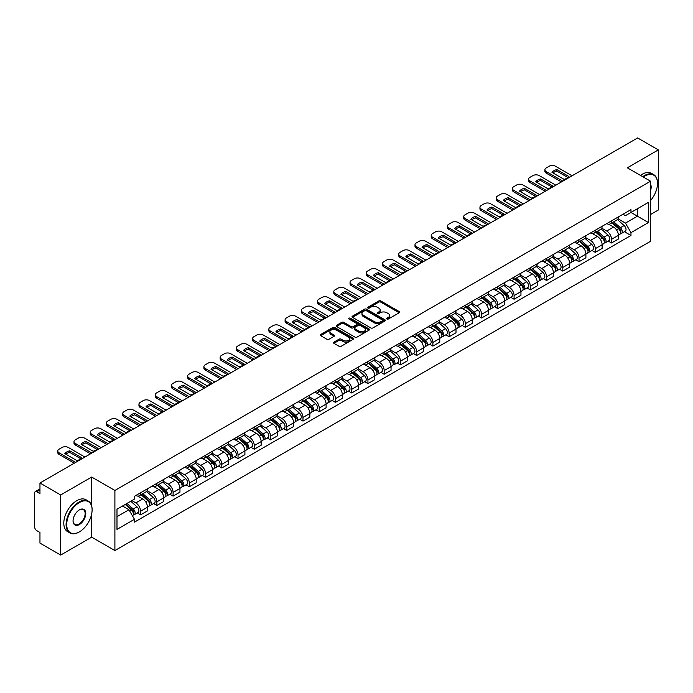 <?xml version="1.0" encoding="UTF-8"?>
<svg xmlns="http://www.w3.org/2000/svg" width="693" height="693" viewBox="0 0 693 693"><rect width="100%" height="100%" fill="white"/><g stroke="black" fill="none" stroke-linecap="round" stroke-linejoin="round"><path stroke-width="1.04" d="M386.919 319.023A1.014 0.58 0 0 0 388.349 319.023L399.203 312.76A1.447 0.832 0 0 0 399.627 312.171A1.447 0.832 0 0 0 399.203 311.573L380.812 300.961A1.447 0.832 0 0 0 378.768 300.961L367.914 307.224A1.014 0.58 0 0 0 369.343 308.056L370.746 307.242A4.626 2.668 0 0 1 377.287 307.242L378.82 308.125A4.626 2.668 0 0 1 380.171 310.014A4.626 2.668 0 0 1 378.82 311.902L377.416 312.708A1.014 0.58 0 0 0 378.846 313.539L380.249 312.725A4.626 2.668 0 0 1 386.789 312.725L388.323 313.608A4.626 2.668 0 0 1 389.674 315.497A4.626 2.668 0 0 1 388.323 317.385L386.919 318.2A1.014 0.58 0 0 0 386.919 319.023L386.919 318.2M333.913 342.134A1.447 0.832 0 0 0 333.489 342.723A1.447 0.832 0 0 0 333.913 343.312L339.076 346.292A1.447 0.832 0 0 0 341.121 346.292L353.17 339.327A1.447 0.832 0 0 0 353.595 338.738A1.447 0.832 0 0 0 353.17 338.149L334.78 327.529A1.447 0.832 0 0 0 332.744 327.529L320.686 334.494A1.447 0.832 0 0 0 320.261 335.083A1.447 0.832 0 0 0 320.686 335.672L326.914 339.267A1.447 0.832 0 0 0 328.958 339.267L334.121 336.296A1.447 0.832 0 0 0 334.546 335.698A1.447 0.832 0 0 0 334.121 335.109L331.029 333.324A3.863 2.235 0 0 1 329.894 331.748A3.863 2.235 0 0 1 332.285 329.686A3.863 2.235 0 0 1 336.495 330.171L348.605 337.162A3.863 2.235 0 0 1 349.731 338.738A3.863 2.235 0 0 1 347.349 340.8A3.863 2.235 0 0 1 343.139 340.315L341.121 339.154A1.447 0.832 0 0 0 339.076 339.154L333.913 342.134L333.913 343.312M114.899 490.453L91.693 477.053L60.672 494.967L39.96 483.004L637.638 137.942L658.35 149.896L627.33 167.81L650.545 181.211L114.899 490.453L114.899 550.554L650.545 241.303L650.545 181.211M370.85 327.945A1.447 0.832 0 0 0 372.895 327.945L384.953 320.989A1.447 0.832 0 0 0 385.369 320.391A1.447 0.832 0 0 0 384.953 319.802L366.562 309.191A1.447 0.832 0 0 0 364.518 309.191L352.46 316.147A1.447 0.832 0 0 0 352.035 316.736A1.447 0.832 0 0 0 352.46 317.325L370.85 327.945M349.341 319.239A1.014 0.58 0 0 1 350.363 319.386L350.363 318.182L369.066 328.976A1.447 0.832 0 0 1 369.482 329.565A1.447 0.832 0 0 1 369.066 330.154L357.008 337.119A1.447 0.832 0 0 1 354.963 337.119L336.573 326.498L341.727 323.544L341.727 322.34L336.573 325.32A1.447 0.832 0 0 0 336.148 325.909A1.447 0.832 0 0 0 336.573 326.498L336.573 325.32M341.727 323.544A1.447 0.832 0 0 1 343.771 323.544L343.771 322.34A1.447 0.832 0 0 0 341.727 322.34M343.771 322.34L351.23 326.646A1.447 0.832 0 0 0 353.274 326.646L356.696 324.671A1.447 0.832 0 0 0 357.12 324.081A1.447 0.832 0 0 0 356.696 323.492L348.934 319.005A1.014 0.58 0 0 1 350.363 318.182M60.672 494.967L60.672 555.058L39.96 543.104L39.96 532.467L36.729 530.604A2.945 1.698 -120 0 1 34.65 526.992L34.65 492.983A2.945 1.698 -120 0 1 35.256 491.632L39.96 488.92M650.545 214.501L658.35 209.996L658.35 149.896M60.672 555.058L91.693 537.153L114.899 550.554M39.96 483.004L39.96 493.641L36.729 491.779A2.945 1.698 -120 0 0 35.256 491.632M611.512 220.868A6.774 3.907 60 0 1 610.109 223.908L616.978 219.941A6.774 3.907 -120 0 0 618.381 216.909M601.758 228.162L606.721 231.029A6.774 3.907 60 0 1 611.512 239.319L618.381 235.351A6.774 3.907 -120 0 0 613.591 227.061L608.671 224.22M618.381 235.351L618.381 239.024L611.512 242.983L608.22 241.086M610.109 223.908A6.774 3.907 60 0 1 606.773 223.605M611.512 239.319L611.512 242.983M595.27 230.249A6.774 3.907 60 0 1 593.866 233.29L600.736 229.322A6.774 3.907 -120 0 0 602.139 226.282M591.978 250.459L595.27 252.365L602.139 248.397L602.139 244.733A6.774 3.907 -120 0 0 597.357 236.434L592.437 233.593M593.866 233.29A6.774 3.907 60 0 1 590.54 232.978M585.524 237.534L590.488 240.402A6.774 3.907 60 0 1 595.27 248.692L595.27 252.365M579.036 239.622A6.774 3.907 60 0 1 577.633 242.663L584.502 238.695A6.774 3.907 -120 0 0 585.906 235.655M575.744 259.832L579.036 261.737L585.906 257.77L585.906 254.106A6.774 3.907 -120 0 0 581.115 245.807L576.195 242.974M577.633 242.663A6.774 3.907 60 0 1 574.298 242.351M569.282 246.916L574.246 249.775A6.774 3.907 60 0 1 579.036 258.073L579.036 261.737M562.794 248.995A6.774 3.907 60 0 1 561.391 252.035L568.26 248.068A6.774 3.907 -120 0 0 569.663 245.027M559.502 269.213L562.794 271.11L569.663 267.143L569.663 263.479A6.774 3.907 -120 0 0 564.882 255.189L559.961 252.347M561.391 252.035A6.774 3.907 60 0 1 558.064 251.732M553.049 256.289L558.012 259.156A6.774 3.907 60 0 1 562.794 267.446L562.794 271.11M546.56 258.368A6.774 3.907 60 0 1 545.157 261.408L552.026 257.441A6.774 3.907 -120 0 0 553.43 254.4M543.269 278.586L546.56 280.483L553.43 276.516L553.43 272.851A6.774 3.907 -120 0 0 548.639 264.561L543.719 261.72M545.157 261.408A6.774 3.907 60 0 1 541.822 261.105M536.806 265.662L541.77 268.529A6.774 3.907 60 0 1 546.56 276.819L546.56 280.483M530.318 267.749A6.774 3.907 60 0 1 528.915 270.781L535.784 266.822A6.774 3.907 -120 0 0 537.188 263.782M527.026 287.959L530.318 289.865L537.188 285.897L537.188 282.224A6.774 3.907 -120 0 0 532.406 273.934L527.486 271.093M528.915 270.781A6.774 3.907 60 0 1 525.589 270.478M520.573 275.034L525.537 277.902A6.774 3.907 60 0 1 530.318 286.192L530.318 289.865M514.085 277.122A6.774 3.907 60 0 1 512.681 280.163L519.551 276.195A6.774 3.907 -120 0 0 520.954 273.155M510.793 297.332L514.085 299.237L520.954 295.27L520.954 291.606A6.774 3.907 -120 0 0 516.164 283.307L511.243 280.474M512.681 280.163A6.774 3.907 60 0 1 509.346 279.851M504.331 284.416L509.294 287.274A6.774 3.907 60 0 1 514.085 295.573L514.085 299.237M497.843 286.495A6.774 3.907 60 0 1 496.439 289.535L503.309 285.568A6.774 3.907 -120 0 0 504.712 282.527M494.551 306.704L497.843 308.61L504.712 304.643L504.712 300.979A6.774 3.907 -120 0 0 499.93 292.689L495.01 289.847M496.439 289.535A6.774 3.907 60 0 1 493.113 289.232M488.097 293.789L493.061 296.647A6.774 3.907 60 0 1 497.843 304.946L497.843 308.61M481.609 295.868A6.774 3.907 60 0 1 480.206 298.908L487.075 294.941A6.774 3.907 -120 0 0 488.478 291.9M478.317 316.086L481.609 317.983L488.478 314.016L488.478 310.351A6.774 3.907 -120 0 0 483.688 302.061L478.768 299.22M480.206 298.908A6.774 3.907 60 0 1 476.871 298.605M471.855 303.162L476.819 306.029A6.774 3.907 60 0 1 481.609 314.319L481.609 317.983M465.367 305.241A6.774 3.907 60 0 1 463.964 308.281L470.833 304.322A6.774 3.907 -120 0 0 472.236 301.282M462.075 325.459L465.367 327.356L472.236 323.397L472.236 319.724A6.774 3.907 -120 0 0 467.454 311.434L462.534 308.593M463.964 308.281A6.774 3.907 60 0 1 460.637 307.978M455.622 312.534L460.585 315.402A6.774 3.907 60 0 1 465.367 323.692L465.367 327.356M449.133 314.622A6.774 3.907 60 0 1 447.73 317.663L454.599 313.695A6.774 3.907 -120 0 0 456.003 310.655M445.842 334.832L449.133 336.737L456.003 332.77L456.003 329.106A6.774 3.907 -120 0 0 451.212 320.807L446.292 317.974M447.73 317.663A6.774 3.907 60 0 1 444.395 317.351M439.379 321.907L444.343 324.774A6.774 3.907 60 0 1 449.133 333.073L449.133 336.737M432.891 323.995A6.774 3.907 60 0 1 431.488 327.035L438.357 323.068A6.774 3.907 -120 0 0 439.76 320.027M429.599 344.204L432.891 346.11L439.76 342.143L439.76 338.479A6.774 3.907 -120 0 0 434.979 330.189L430.058 327.347M431.488 327.035A6.774 3.907 60 0 1 428.161 326.732M423.146 331.289L428.109 334.147A6.774 3.907 60 0 1 432.891 342.446L432.891 346.11M416.658 333.368A6.774 3.907 60 0 1 415.254 336.408L422.124 332.441A6.774 3.907 -120 0 0 423.527 329.4M413.366 353.586L416.658 355.483L423.527 351.516L423.527 347.851A6.774 3.907 -120 0 0 418.737 339.561L413.816 336.72M415.254 336.408A6.774 3.907 60 0 1 411.919 336.105M406.904 340.661L411.867 343.529A6.774 3.907 60 0 1 416.658 351.819L416.658 355.483M400.415 342.74A6.774 3.907 60 0 1 399.012 345.781L405.881 341.814A6.774 3.907 -120 0 0 407.285 338.782M397.124 362.959L400.415 364.856L407.285 360.897L407.285 357.224A6.774 3.907 -120 0 0 402.503 348.934L397.583 346.093M399.012 345.781A6.774 3.907 60 0 1 395.686 345.478M390.67 350.034L395.634 352.902A6.774 3.907 60 0 1 400.415 361.192L400.415 364.856M384.182 352.122A6.774 3.907 60 0 1 382.779 355.162L389.648 351.195A6.774 3.907 -120 0 0 391.051 348.155M380.89 372.332L384.182 374.237L391.051 370.27L391.051 366.606A6.774 3.907 -120 0 0 386.261 358.307L381.341 355.466M382.779 355.162A6.774 3.907 60 0 1 379.443 354.851M374.428 359.407L379.392 362.274A6.774 3.907 60 0 1 384.182 370.564L384.182 374.237M367.94 361.495A6.774 3.907 60 0 1 366.536 364.535L373.406 360.568A6.774 3.907 -120 0 0 374.809 357.527M364.648 381.704L367.94 383.61L374.809 379.643L374.809 375.978A6.774 3.907 -120 0 0 370.027 367.68L365.107 364.847M366.536 364.535A6.774 3.907 60 0 1 363.21 364.223M358.194 368.789L363.158 371.647A6.774 3.907 60 0 1 367.94 379.946L367.94 383.61M351.706 370.868A6.774 3.907 60 0 1 350.303 373.908L357.172 369.941A6.774 3.907 -120 0 0 358.576 366.9M348.414 391.086L351.706 392.983L358.576 389.016L358.576 385.351A6.774 3.907 -120 0 0 353.785 377.061L348.865 374.22M350.303 373.908A6.774 3.907 60 0 1 346.968 373.605M341.952 378.161L346.916 381.029A6.774 3.907 60 0 1 351.706 389.319L351.706 392.983M335.464 380.24A6.774 3.907 60 0 1 334.061 383.281L340.93 379.314A6.774 3.907 -120 0 0 342.333 376.273M332.172 400.459L335.464 402.356L342.333 398.388L342.333 394.724A6.774 3.907 -120 0 0 337.552 386.434L332.631 383.593M334.061 383.281A6.774 3.907 60 0 1 330.734 382.978M325.719 387.534L330.682 390.402A6.774 3.907 60 0 1 335.464 398.692L335.464 402.356M319.23 389.622A6.774 3.907 60 0 1 317.827 392.654L324.696 388.695A6.774 3.907 -120 0 0 326.1 385.654M315.939 409.832L319.23 411.737L326.1 407.77L326.1 404.106A6.774 3.907 -120 0 0 321.309 395.807L316.389 392.966M317.827 392.654A6.774 3.907 60 0 1 314.492 392.351M309.476 396.907L314.44 399.774A6.774 3.907 60 0 1 319.23 408.064L319.23 411.737M302.988 398.995A6.774 3.907 60 0 1 301.585 402.035L308.454 398.068A6.774 3.907 -120 0 0 309.858 395.027M299.697 419.204L302.988 421.11L309.858 417.143L309.858 413.478A6.774 3.907 -120 0 0 305.076 405.18L300.156 402.347M301.585 402.035A6.774 3.907 60 0 1 298.259 401.723M293.243 406.289L298.207 409.147A6.774 3.907 60 0 1 302.988 417.446L302.988 421.11M286.755 408.368A6.774 3.907 60 0 1 285.351 411.408L292.221 407.441A6.774 3.907 -120 0 0 293.624 404.4M283.463 428.577L286.755 430.483L293.624 426.516L293.624 422.851A6.774 3.907 -120 0 0 288.834 414.561L283.913 411.72M285.351 411.408A6.774 3.907 60 0 1 282.016 411.105M277.001 415.661L281.964 418.52A6.774 3.907 60 0 1 286.755 426.819L286.755 430.483M270.513 417.74A6.774 3.907 60 0 1 269.109 420.781L275.979 416.814A6.774 3.907 -120 0 0 277.382 413.773M267.221 437.959L270.513 439.856L277.382 435.888L277.382 432.224A6.774 3.907 -120 0 0 272.6 423.934L267.68 421.093M269.109 420.781A6.774 3.907 60 0 1 265.783 420.478M260.767 425.034L265.731 427.902A6.774 3.907 60 0 1 270.513 436.192L270.513 439.856M254.279 427.122A6.774 3.907 60 0 1 252.876 430.154L259.745 426.195A6.774 3.907 -120 0 0 261.148 423.154M250.987 447.331L254.279 449.229L261.148 445.27L261.148 441.597A6.774 3.907 -120 0 0 256.358 433.307L251.438 430.466M252.876 430.154A6.774 3.907 60 0 1 249.541 429.851M244.525 434.407L249.489 437.274A6.774 3.907 60 0 1 254.279 445.564L254.279 449.229M238.037 436.495A6.774 3.907 60 0 1 236.634 439.535L243.503 435.568A6.774 3.907 -120 0 0 244.906 432.527M234.745 456.704L238.037 458.61L244.906 454.643L244.906 450.978A6.774 3.907 -120 0 0 240.124 442.68L235.204 439.847M236.634 439.535A6.774 3.907 60 0 1 233.307 439.223M228.292 443.78L233.255 446.647A6.774 3.907 60 0 1 238.037 454.946L238.037 458.61M221.803 445.868A6.774 3.907 60 0 1 220.4 448.908L227.269 444.941A6.774 3.907 -120 0 0 228.673 441.9M218.512 466.077L221.803 467.983L228.673 464.015L228.673 460.351A6.774 3.907 -120 0 0 223.882 452.061L218.962 449.22M220.4 448.908A6.774 3.907 60 0 1 217.065 448.605M212.049 453.161L217.013 456.02A6.774 3.907 60 0 1 221.803 464.319L221.803 467.983M205.561 455.24A6.774 3.907 60 0 1 204.158 458.281L211.027 454.313A6.774 3.907 -120 0 0 212.43 451.273M202.269 475.459L205.561 477.356L212.43 473.388L212.43 469.724A6.774 3.907 -120 0 0 207.649 461.434L202.728 458.593M204.158 458.281A6.774 3.907 60 0 1 200.831 457.978M195.816 462.534L200.779 465.401A6.774 3.907 60 0 1 205.561 473.691L205.561 477.356M189.328 464.613A6.774 3.907 60 0 1 187.924 467.654L194.794 463.686A6.774 3.907 -120 0 0 196.197 460.654M186.036 484.831L189.328 486.729L196.197 482.77L196.197 479.097A6.774 3.907 -120 0 0 191.407 470.807L186.486 467.966M187.924 467.654A6.774 3.907 60 0 1 184.589 467.351M179.574 471.907L184.537 474.774A6.774 3.907 60 0 1 189.328 483.064L189.328 486.729M173.085 473.995A6.774 3.907 60 0 1 171.682 477.035L178.551 473.068A6.774 3.907 -120 0 0 179.955 470.027M169.794 494.204L173.085 496.11L179.955 492.143L179.955 488.478A6.774 3.907 -120 0 0 175.173 480.18L170.253 477.338M171.682 477.035A6.774 3.907 60 0 1 168.356 476.723M163.34 481.28L168.304 484.147A6.774 3.907 60 0 1 173.085 492.437L173.085 496.11M156.852 483.368A6.774 3.907 60 0 1 155.449 486.408L162.318 482.441A6.774 3.907 -120 0 0 163.721 479.4M153.56 503.577L156.852 505.483L163.721 501.515L163.721 497.851A6.774 3.907 -120 0 0 158.931 489.553L154.011 486.72M155.449 486.408A6.774 3.907 60 0 1 152.113 486.105M147.098 490.661L152.062 493.52A6.774 3.907 60 0 1 156.852 501.819L156.852 505.483M140.61 492.74A6.774 3.907 60 0 1 139.206 495.781L146.076 491.813A6.774 3.907 -120 0 0 147.479 488.773M137.318 512.959L140.61 514.856L147.479 510.888L147.479 507.224A6.774 3.907 -120 0 0 142.697 498.934L137.777 496.093M139.206 495.781A6.774 3.907 60 0 1 135.88 495.478M131.869 500.615L135.828 502.901A6.774 3.907 60 0 1 140.61 511.191L140.61 514.856M623.016 214.232L625.458 215.644L648.457 202.365L637.43 208.732L637.43 216.181L625.458 223.094L618 218.789M116.987 516.657L128.959 509.745L134.468 519.3L116.987 529.4L116.987 509.208L134.468 499.107L134.468 496.283L630.976 209.632L630.976 212.456L648.457 222.557L630.976 232.649L625.458 223.094M648.457 202.365L648.457 222.557M134.468 519.3L134.468 522.132L630.976 235.473L630.976 232.649M91.693 477.053L91.693 505.977M91.693 513.834L91.693 537.153M128.959 509.745L122.505 506.02M624.454 231.713L630.976 235.473M387.318 319.17L388.323 318.589A4.626 2.668 0 0 0 389.674 316.701L389.674 315.497M380.171 310.014L380.171 311.218A4.626 2.668 0 0 1 378.82 313.106L377.815 313.678M399.185 312.768L380.812 302.157A1.447 0.832 0 0 0 378.768 302.157L368.312 308.194M384.927 320.998L366.562 310.386A1.447 0.832 0 0 0 364.518 310.386L352.477 317.342M382.397 320.807A1.014 0.58 0 0 0 382.397 319.984L366.25 310.663A1.014 0.58 0 0 0 364.821 310.663L363.34 311.521A4.626 2.668 0 0 0 361.989 313.409A4.626 2.668 0 0 0 363.34 315.289L374.376 321.665A4.626 2.668 0 0 0 380.916 321.665L382.397 320.807L382.397 322.011A1.014 0.58 0 0 0 382.692 321.595L382.692 320.391M361.989 313.409L361.989 314.605A4.626 2.668 0 0 0 363.34 316.493L363.34 315.289M382.397 322.011L380.916 322.869A4.626 2.668 0 0 1 374.376 322.869L363.34 316.493M343.771 323.544L351.23 327.85A1.447 0.832 0 0 0 353.274 327.85L356.696 325.875A1.447 0.832 0 0 0 357.12 325.286L357.12 324.081M350.363 319.386L369.04 330.171M358.974 331.115A3.863 2.235 0 0 0 363.184 331.601A3.863 2.235 0 0 0 365.566 329.539A3.863 2.235 0 0 0 364.44 327.962L360.169 325.493A1.447 0.832 0 0 0 358.125 325.493L354.703 327.477A1.447 0.832 0 0 0 354.288 328.066A1.447 0.832 0 0 0 354.703 328.655L358.974 331.115L358.974 332.319A3.863 2.235 0 0 0 363.184 332.805A3.863 2.235 0 0 0 365.566 330.743L365.566 329.539M354.288 328.066L354.288 329.262A1.447 0.832 0 0 0 354.703 329.859L354.703 328.655M358.974 332.319L354.703 329.859M349.731 338.738L349.731 339.942A3.863 2.235 0 0 1 347.349 342.004A3.863 2.235 0 0 1 343.139 341.519L341.121 340.358A1.447 0.832 0 0 0 339.076 340.358L333.931 343.321M329.894 331.748L329.894 332.952A3.863 2.235 0 0 0 331.029 334.528L331.029 333.324M334.104 336.304L331.029 334.528M353.153 339.345L334.78 328.733A1.447 0.832 0 0 0 332.744 328.733L320.703 335.681L320.686 334.494M611.98 222.834L618.598 228.733A3.682 2.122 60 0 1 619.75 234.425L618.381 235.222M612.153 222.99L615.271 224.783M612.647 222.444L620.01 229.011A1.767 1.022 60 0 1 620.564 231.748A1.767 1.022 60 0 1 620.4 231.809M613.747 221.812L620.365 227.711A3.682 2.122 60 0 1 621.517 233.402A3.682 2.122 60 0 1 620.408 233.524M617.437 219.594L624.116 225.546A3.682 2.122 60 0 1 625.268 231.237L621.517 233.402M567.957 177.521L556.869 171.119A9.2 5.31 180 0 0 552.945 172.938M561.443 181.93L546.197 173.129A4.418 2.547 180 0 1 544.897 171.318L544.897 169.759A4.418 2.547 -0 0 0 546.197 171.561L546.197 173.129M556.869 169.551A9.2 5.31 180 0 0 551.983 172.375L564.033 179.34A9.2 5.31 180 0 0 568.927 176.516L556.869 169.551L556.869 171.119M572.063 175.797L555.457 166.216A4.418 2.547 -0 0 0 549.211 166.216L546.197 167.957A4.418 2.547 -0 0 0 544.897 169.759M562.794 181.15L546.197 171.561M595.737 232.207L602.356 238.106A3.682 2.122 60 0 1 603.516 243.797L602.139 244.594M595.919 232.363L599.029 234.156M596.413 231.817L603.768 238.392A1.767 1.022 60 0 1 604.331 241.121A1.767 1.022 60 0 1 604.166 241.181M597.513 231.185L604.131 237.084A3.682 2.122 60 0 1 605.284 242.775A3.682 2.122 60 0 1 604.175 242.896M601.203 228.967L607.874 234.927A3.682 2.122 60 0 1 609.034 240.618L605.284 242.775M579.504 241.58L586.122 247.488A3.682 2.122 60 0 1 587.274 253.17L585.906 253.967M579.677 241.736L582.796 243.538M580.171 241.19L587.534 247.765A1.767 1.022 60 0 1 588.088 250.494A1.767 1.022 60 0 1 587.924 250.563M581.271 240.558L587.889 246.465A3.682 2.122 60 0 1 589.041 252.157A3.682 2.122 60 0 1 587.933 252.269M584.961 238.34L591.64 244.3A3.682 2.122 60 0 1 592.792 249.991L589.041 252.157M551.723 186.893L540.635 180.492A9.2 5.31 180 0 0 536.711 182.311M545.209 191.303L529.954 182.502A4.418 2.547 180 0 1 528.664 180.7L528.664 179.132A4.418 2.547 -0 0 0 529.954 180.934L529.954 182.502M540.635 178.933A9.2 5.31 180 0 0 535.741 181.757L547.799 188.713A9.2 5.31 180 0 0 552.693 185.889L540.635 178.933L540.635 180.492M555.821 185.178L539.223 175.589A4.418 2.547 -0 0 0 532.978 175.589L529.954 177.33A4.418 2.547 -0 0 0 528.664 179.132M546.56 190.523L529.954 180.934M535.481 196.266L524.393 189.865A9.2 5.31 180 0 0 520.469 191.684M528.967 200.675L513.721 191.874A4.418 2.547 180 0 1 512.422 190.073L512.422 188.513A4.418 2.547 -0 0 0 513.721 190.315L513.721 191.874M524.393 188.305A9.2 5.31 180 0 0 519.507 191.129L531.557 198.094A9.2 5.31 180 0 0 536.451 195.261L524.393 188.305L524.393 189.865M539.587 194.551L522.981 184.962A4.418 2.547 -0 0 0 516.735 184.962L513.721 186.703A4.418 2.547 -0 0 0 512.422 188.513M530.318 199.896L513.721 190.315M650.545 200.546A17.957 10.369 120 0 0 657.518 183.428A17.957 10.369 120 0 0 644.819 176.1A17.957 10.369 120 0 0 643.347 177.053M642.749 176.706A18.399 10.62 -60 0 1 644.507 175.563A18.399 10.62 -60 0 1 653.707 174.645A18.399 10.62 -60 0 1 657.518 183.073A18.399 10.62 -60 0 1 657.518 183.255M650.545 184.286A8.983 5.18 -60 0 1 650.545 190.627M640.462 175.39A18.399 10.62 -60 0 1 642.22 174.238A18.399 10.62 -60 0 1 651.42 173.328L653.707 174.645M79.097 532.042L79.409 531.86A17.957 10.369 120 0 0 92.108 509.866A17.957 10.369 120 0 0 79.409 502.538A17.957 10.369 120 0 0 66.71 524.532A17.957 10.369 120 0 0 79.409 531.86L79.097 532.042A18.399 10.62 -60 0 1 69.898 532.952A18.399 10.62 -60 0 1 67.074 518.208A18.399 10.62 -60 0 1 79.097 501.992A18.399 10.62 -60 0 1 88.297 501.082A18.399 10.62 -60 0 1 92.108 509.511A18.399 10.62 -60 0 1 92.108 509.693M79.409 509.866L79.409 509.866A8.983 5.18 -60 0 1 85.759 513.53A8.983 5.18 -60 0 1 79.409 524.532A8.983 5.18 -60 0 1 73.06 520.867A8.983 5.18 -60 0 1 79.409 509.866L79.409 509.866M73.06 520.686A8.541 4.929 120 0 0 74.827 524.41A8.541 4.929 120 0 0 79.097 523.995A8.541 4.929 120 0 0 84.676 516.467A8.541 4.929 120 0 0 83.368 509.624A8.541 4.929 120 0 0 79.253 509.961M69.898 532.952L67.602 531.635A18.399 10.62 -60 0 1 64.787 516.891A18.399 10.62 -60 0 1 76.802 500.675A18.399 10.62 -60 0 1 86.01 499.766L88.297 501.082M563.262 250.953L569.88 256.86A3.682 2.122 60 0 1 571.041 262.552L569.663 263.34M563.444 251.109L566.553 252.91M563.937 250.571L571.292 257.138A1.767 1.022 60 0 1 571.855 259.866A1.767 1.022 60 0 1 571.69 259.936M565.038 249.93L571.656 255.838A3.682 2.122 60 0 1 572.808 261.53A3.682 2.122 60 0 1 571.699 261.642M568.728 247.722L575.398 253.673A3.682 2.122 60 0 1 576.559 259.364L572.808 261.53M547.028 260.325L553.646 266.233A3.682 2.122 60 0 1 554.798 271.925L553.43 272.713M547.201 260.481L550.32 262.283M547.695 259.944L555.058 266.51A1.767 1.022 60 0 1 555.613 269.248A1.767 1.022 60 0 1 555.448 269.308M548.795 259.312L555.414 265.211A3.682 2.122 60 0 1 556.566 270.902A3.682 2.122 60 0 1 555.457 271.024M552.486 257.094L559.164 263.045A3.682 2.122 60 0 1 560.316 268.737L556.566 270.902M530.786 269.707L537.404 275.606A3.682 2.122 60 0 1 538.565 281.297L537.188 282.094M530.968 269.863L534.078 271.656M531.462 269.317L538.816 275.892A1.767 1.022 60 0 1 539.379 278.621A1.767 1.022 60 0 1 539.215 278.681M532.562 268.685L539.18 274.584A3.682 2.122 60 0 1 540.332 280.275A3.682 2.122 60 0 1 539.223 280.396M536.252 266.467L542.922 272.427A3.682 2.122 60 0 1 544.083 278.118L540.332 280.275M519.248 205.648L508.16 199.246A9.2 5.31 180 0 0 504.235 201.065M512.733 210.057L497.479 201.247A4.418 2.547 180 0 1 496.188 199.445L496.188 197.886A4.418 2.547 -0 0 0 497.479 199.688L497.479 201.247M508.16 197.678A9.2 5.31 180 0 0 503.265 200.502L515.323 207.467A9.2 5.31 180 0 0 520.218 204.643L508.16 197.678L508.16 199.246M523.345 203.924L506.748 194.343A4.418 2.547 -0 0 0 500.502 194.343L497.479 196.084A4.418 2.547 -0 0 0 496.188 197.886M514.085 209.269L497.479 199.688M503.005 215.021L491.917 208.619A9.2 5.31 180 0 0 487.993 210.438M496.491 219.43L481.245 210.629A4.418 2.547 180 0 1 479.946 208.818L479.946 207.259A4.418 2.547 -0 0 0 481.245 209.061L481.245 210.629M491.917 207.051A9.2 5.31 180 0 0 487.032 209.875L499.081 216.84A9.2 5.31 180 0 0 503.976 214.016L491.917 207.051L491.917 208.619M507.111 213.297L490.505 203.716A4.418 2.547 -0 0 0 484.26 203.716L481.245 205.457A4.418 2.547 -0 0 0 479.946 207.259M497.843 218.65L481.245 209.061M486.772 224.393L475.684 217.992A9.2 5.31 180 0 0 471.76 219.811M480.258 228.803L465.003 220.002A4.418 2.547 180 0 1 463.712 218.2L463.712 216.632A4.418 2.547 -0 0 0 465.003 218.434L465.003 220.002M475.684 216.433A9.2 5.31 180 0 0 470.79 219.257L482.848 226.213A9.2 5.31 180 0 0 487.742 223.389L475.684 216.433L475.684 217.992M490.869 222.67L474.272 213.089A4.418 2.547 -0 0 0 468.026 213.089L465.003 214.83A4.418 2.547 -0 0 0 463.712 216.632M481.609 228.023L465.003 218.434M470.53 233.766L459.442 227.365A9.2 5.31 180 0 0 455.518 229.184M464.015 238.175L448.769 229.374A4.418 2.547 180 0 1 447.47 227.573L447.47 226.013A4.418 2.547 -0 0 0 448.769 227.815L448.769 229.374M459.442 225.805A9.2 5.31 180 0 0 454.556 228.629L466.606 235.585A9.2 5.31 180 0 0 471.5 232.761L459.442 225.805L459.442 227.365M474.636 232.051L458.03 222.462A4.418 2.547 -0 0 0 451.784 222.462L448.769 224.203A4.418 2.547 -0 0 0 447.47 226.013M465.367 237.396L448.769 227.815M454.296 243.139L443.208 236.737A9.2 5.31 180 0 0 439.284 238.565M447.782 247.557L432.527 238.747A4.418 2.547 180 0 1 431.237 236.945L431.237 235.386A4.418 2.547 -0 0 0 432.527 237.188L432.527 238.747M443.208 235.178A9.2 5.31 180 0 0 438.314 238.002L450.372 244.967A9.2 5.31 180 0 0 455.266 242.143L443.208 235.178L443.208 236.737M458.394 241.424L441.796 231.834A4.418 2.547 -0 0 0 435.55 231.834L432.527 233.584A4.418 2.547 -0 0 0 431.237 235.386M449.133 246.769L432.527 237.188M438.054 252.521L426.966 246.119A9.2 5.31 180 0 0 423.042 247.938M431.54 256.93L416.294 248.12A4.418 2.547 180 0 1 414.994 246.318L414.994 244.759A4.418 2.547 -0 0 0 416.294 246.561L416.294 248.12M426.966 244.551A9.2 5.31 180 0 0 422.08 247.375L434.13 254.34A9.2 5.31 180 0 0 439.024 251.516L426.966 244.551L426.966 246.119M442.16 250.797L425.554 241.216A4.418 2.547 -0 0 0 419.308 241.216L416.294 242.957A4.418 2.547 -0 0 0 414.994 244.759M432.891 256.15L416.294 246.561M421.82 261.893L410.732 255.492A9.2 5.31 180 0 0 406.808 257.311M415.306 266.303L400.052 257.501A4.418 2.547 180 0 1 398.761 255.7L398.761 254.132A4.418 2.547 -0 0 0 400.052 255.934L400.052 257.501M410.732 253.933A9.2 5.31 180 0 0 405.838 256.756L417.896 263.712A9.2 5.31 180 0 0 422.791 260.889L410.732 253.933L410.732 255.492M425.918 260.17L409.32 250.589A4.418 2.547 -0 0 0 403.075 250.589L400.052 252.33A4.418 2.547 -0 0 0 398.761 254.132M416.658 265.523L400.052 255.934M405.578 271.266L394.49 264.865A9.2 5.31 180 0 0 390.566 266.684M399.064 275.675L383.818 266.874A4.418 2.547 180 0 1 382.519 265.072L382.519 263.505A4.418 2.547 -0 0 0 383.818 265.315L383.818 266.874M394.49 263.305A9.2 5.31 180 0 0 389.605 266.129L401.654 273.085A9.2 5.31 180 0 0 406.548 270.261L394.49 263.305L394.49 264.865M409.684 269.551L393.078 259.962A4.418 2.547 -0 0 0 386.833 259.962L383.818 261.703A4.418 2.547 -0 0 0 382.519 263.505M400.415 274.896L383.818 265.315M389.345 280.639L378.257 274.237A9.2 5.31 180 0 0 374.333 276.065M382.831 285.048L367.576 276.247A4.418 2.547 180 0 1 366.285 274.445L366.285 272.886A4.418 2.547 -0 0 0 367.576 274.688L367.576 276.247M378.257 272.678A9.2 5.31 180 0 0 373.362 275.502L385.421 282.467A9.2 5.31 180 0 0 390.315 279.643L378.257 272.678L378.257 274.237M393.442 278.924L376.845 269.334A4.418 2.547 -0 0 0 370.599 269.334L367.576 271.084A4.418 2.547 -0 0 0 366.285 272.886M384.182 284.269L367.576 274.688M373.103 290.02L362.015 283.619A9.2 5.31 180 0 0 358.09 285.438M366.588 294.43L351.342 285.62A4.418 2.547 180 0 1 350.043 283.818L350.043 282.259A4.418 2.547 -0 0 0 351.342 284.061L351.342 285.62M362.015 282.051A9.2 5.31 180 0 0 357.129 284.875L369.178 291.84A9.2 5.31 180 0 0 374.073 289.016L362.015 282.051L362.015 283.619M377.209 288.297L360.603 278.716A4.418 2.547 -0 0 0 354.357 278.716L351.342 280.457A4.418 2.547 -0 0 0 350.043 282.259M367.94 293.65L351.342 284.061M356.869 299.393L345.781 292.992A9.2 5.31 180 0 0 341.857 294.811M350.355 303.803L335.1 295.001A4.418 2.547 180 0 1 333.809 293.2L333.809 291.632A4.418 2.547 -0 0 0 335.1 293.434L335.1 295.001M345.781 291.424A9.2 5.31 180 0 0 340.887 294.256L352.945 301.212A9.2 5.31 180 0 0 357.839 298.388L345.781 291.424L345.781 292.992M360.966 297.669L344.369 288.089A4.418 2.547 -0 0 0 338.123 288.089L335.1 289.83A4.418 2.547 -0 0 0 333.809 291.632M351.706 303.023L335.1 293.434M340.627 308.766L329.539 302.365A9.2 5.31 180 0 0 325.615 304.184M334.113 313.175L318.867 304.374A4.418 2.547 180 0 1 317.567 302.572L317.567 301.005A4.418 2.547 -0 0 0 318.867 302.806L318.867 304.374M329.539 300.805A9.2 5.31 180 0 0 324.653 303.629L336.703 310.585A9.2 5.31 180 0 0 341.597 307.761L329.539 300.805L329.539 302.365M344.733 307.051L328.127 297.462A4.418 2.547 -0 0 0 321.881 297.462L318.867 299.203A4.418 2.547 -0 0 0 317.567 301.005M335.464 312.396L318.867 302.806M324.393 318.139L313.305 311.737A9.2 5.31 180 0 0 309.381 313.565M317.879 322.548L302.624 313.747A4.418 2.547 180 0 1 301.334 311.945L301.334 310.386A4.418 2.547 -0 0 0 302.624 312.188L302.624 313.747M313.305 310.178A9.2 5.31 180 0 0 308.411 313.002L320.469 319.967A9.2 5.31 180 0 0 325.363 317.134L313.305 310.178L313.305 311.737M328.491 316.424L311.893 306.834A4.418 2.547 -0 0 0 305.648 306.834L302.624 308.576A4.418 2.547 -0 0 0 301.334 310.386M319.23 321.769L302.624 312.188M308.151 327.52L297.063 321.119A9.2 5.31 180 0 0 293.139 322.938M301.637 331.93L286.391 323.12A4.418 2.547 180 0 1 285.092 321.318L285.092 319.759A4.418 2.547 -0 0 0 286.391 321.561L286.391 323.12M297.063 319.551A9.2 5.31 180 0 0 292.177 322.375L304.227 329.34A9.2 5.31 180 0 0 309.121 326.516L297.063 319.551L297.063 321.119M312.257 325.797L295.651 316.216A4.418 2.547 -0 0 0 289.405 316.216L286.391 317.957A4.418 2.547 -0 0 0 285.092 319.759M302.988 331.141L286.391 321.561M291.918 336.893L280.83 330.492A9.2 5.31 180 0 0 276.905 332.311M285.403 341.303L270.149 332.501A4.418 2.547 180 0 1 268.858 330.691L268.858 329.132A4.418 2.547 -0 0 0 270.149 330.933L270.149 332.501M280.83 328.924A9.2 5.31 180 0 0 275.935 331.748L287.993 338.712A9.2 5.31 180 0 0 292.888 335.888L280.83 328.924L280.83 330.492M296.015 335.169L279.418 325.589A4.418 2.547 -0 0 0 273.172 325.589L270.149 327.33A4.418 2.547 -0 0 0 268.858 329.132M286.755 340.523L270.149 330.933M275.675 346.266L264.587 339.865A9.2 5.31 180 0 0 260.663 341.684M269.161 350.675L253.915 341.874A4.418 2.547 180 0 1 252.616 340.072L252.616 338.505A4.418 2.547 -0 0 0 253.915 340.306L253.915 341.874M264.587 338.305A9.2 5.31 180 0 0 259.702 341.129L271.751 348.085A9.2 5.31 180 0 0 276.646 345.261L264.587 338.305L264.587 339.865M279.781 344.542L263.175 334.962A4.418 2.547 -0 0 0 256.93 334.962L253.915 336.703A4.418 2.547 -0 0 0 252.616 338.505M270.513 349.896L253.915 340.306M259.442 355.639L248.354 349.237A9.2 5.31 180 0 0 244.43 351.056M252.928 360.048L237.673 351.247A4.418 2.547 180 0 1 236.382 349.445L236.382 347.886A4.418 2.547 -0 0 0 237.673 349.688L237.673 351.247M248.354 347.678A9.2 5.31 180 0 0 243.46 350.502L255.518 357.458A9.2 5.31 180 0 0 260.412 354.634L248.354 347.678L248.354 349.237M263.539 353.924L246.942 344.334A4.418 2.547 -0 0 0 240.696 344.334L237.673 346.076A4.418 2.547 -0 0 0 236.382 347.886M254.279 359.269L237.673 349.688M243.2 365.012L232.112 358.61A9.2 5.31 180 0 0 228.188 360.438M236.685 369.43L221.439 360.62A4.418 2.547 180 0 1 220.14 358.818L220.14 357.259A4.418 2.547 -0 0 0 221.439 359.061L221.439 360.62M232.112 357.051A9.2 5.31 180 0 0 227.226 359.875L239.276 366.84A9.2 5.31 180 0 0 244.17 364.016L232.112 357.051L232.112 358.61M247.306 363.297L230.7 353.707A4.418 2.547 -0 0 0 224.454 353.707L221.439 355.457A4.418 2.547 -0 0 0 220.14 357.259M238.037 368.641L221.439 359.061M226.966 374.393L215.878 367.992A9.2 5.31 180 0 0 211.954 369.811M220.452 378.802L205.197 369.993A4.418 2.547 180 0 1 203.907 368.191L203.907 366.632A4.418 2.547 -0 0 0 205.197 368.433L205.197 369.993M215.878 366.424A9.2 5.31 180 0 0 210.984 369.248L223.042 376.212A9.2 5.31 180 0 0 227.936 373.388L215.878 366.424L215.878 367.992M231.064 372.669L214.466 363.089A4.418 2.547 -0 0 0 208.221 363.089L205.197 364.83A4.418 2.547 -0 0 0 203.907 366.632M221.803 378.023L205.197 368.433M514.553 279.08L521.171 284.979A3.682 2.122 60 0 1 522.323 290.67L520.954 291.467M514.726 279.236L517.844 281.037M515.22 278.69L522.583 285.265A1.767 1.022 60 0 1 523.137 287.993A1.767 1.022 60 0 1 522.972 288.063M516.32 278.058L522.938 283.965A3.682 2.122 60 0 1 524.09 289.648A3.682 2.122 60 0 1 522.981 289.769M520.01 275.84L526.689 281.8A3.682 2.122 60 0 1 527.841 287.491L524.09 289.648M498.31 288.453L504.928 294.36A3.682 2.122 60 0 1 506.089 300.052L504.712 300.84M498.492 288.609L501.602 290.41M498.986 288.071L506.34 294.638A1.767 1.022 60 0 1 506.904 297.366A1.767 1.022 60 0 1 506.739 297.436M500.086 287.43L506.704 293.338A3.682 2.122 60 0 1 507.856 299.029A3.682 2.122 60 0 1 506.748 299.142M503.776 285.221L510.446 291.173A3.682 2.122 60 0 1 511.607 296.864L507.856 299.029M482.077 297.825L488.695 303.733A3.682 2.122 60 0 1 489.847 309.424L488.478 310.213M482.25 297.981L485.369 299.783M482.744 297.444L490.107 304.01A1.767 1.022 60 0 1 490.661 306.748A1.767 1.022 60 0 1 490.497 306.808M483.844 296.803L490.462 302.711A3.682 2.122 60 0 1 491.614 308.402A3.682 2.122 60 0 1 490.505 308.524M487.534 294.594L494.213 300.545A3.682 2.122 60 0 1 495.365 306.237L491.614 308.402M465.843 307.207L472.453 313.106A3.682 2.122 60 0 1 473.614 318.797L472.236 319.594M466.017 307.363L469.126 309.156M466.51 306.817L473.865 313.392A1.767 1.022 60 0 1 474.428 316.121A1.767 1.022 60 0 1 474.263 316.181M467.61 306.185L474.229 312.084A3.682 2.122 60 0 1 475.381 317.775A3.682 2.122 60 0 1 474.272 317.896M471.301 303.967L477.971 309.927A3.682 2.122 60 0 1 479.132 315.61L475.381 317.775M449.601 316.58L456.219 322.479A3.682 2.122 60 0 1 457.371 328.17L456.003 328.967M449.774 316.736L452.893 318.529M450.268 316.19L457.631 322.765A1.767 1.022 60 0 1 458.186 325.493A1.767 1.022 60 0 1 458.021 325.554M451.368 315.558L457.986 321.457A3.682 2.122 60 0 1 459.138 327.148A3.682 2.122 60 0 1 458.03 327.269M455.058 313.34L461.737 319.3A3.682 2.122 60 0 1 462.889 324.991L459.138 327.148M433.368 325.953L439.977 331.86A3.682 2.122 60 0 1 441.138 337.552L439.76 338.34M433.541 326.108L436.651 327.91M434.035 325.571L441.398 332.138A1.767 1.022 60 0 1 441.952 334.866A1.767 1.022 60 0 1 441.787 334.936M435.135 324.93L441.753 330.838A3.682 2.122 60 0 1 442.905 336.529A3.682 2.122 60 0 1 441.796 336.642M438.825 322.713L445.495 328.673A3.682 2.122 60 0 1 446.656 334.364L442.905 336.529M417.125 335.325L423.744 341.233A3.682 2.122 60 0 1 424.896 346.924L423.527 347.713M417.299 335.481L420.417 337.283M417.792 334.944L425.156 341.51A1.767 1.022 60 0 1 425.71 344.248A1.767 1.022 60 0 1 425.545 344.308M418.893 334.303L425.511 340.211A3.682 2.122 60 0 1 426.663 345.902A3.682 2.122 60 0 1 425.554 346.024M422.583 332.094L429.262 338.045A3.682 2.122 60 0 1 430.414 343.737L426.663 345.902M400.892 344.707L407.501 350.606A3.682 2.122 60 0 1 408.662 356.297L407.285 357.094M401.065 344.863L404.175 346.656M401.559 344.317L408.922 350.883A1.767 1.022 60 0 1 409.476 353.621A1.767 1.022 60 0 1 409.312 353.681M402.659 343.685L409.277 349.584A3.682 2.122 60 0 1 410.429 355.275A3.682 2.122 60 0 1 409.32 355.396M406.349 341.467L413.019 347.418A3.682 2.122 60 0 1 414.18 353.109L410.429 355.275M384.65 354.08L391.268 359.979A3.682 2.122 60 0 1 392.42 365.67L391.051 366.467M384.823 354.236L387.941 356.029M385.317 353.69L392.68 360.265A1.767 1.022 60 0 1 393.234 362.993A1.767 1.022 60 0 1 393.07 363.054M386.417 353.058L393.035 358.957A3.682 2.122 60 0 1 394.187 364.648A3.682 2.122 60 0 1 393.078 364.769M390.107 350.84L396.786 356.8A3.682 2.122 60 0 1 397.938 362.491L394.187 364.648M368.416 363.453L375.026 369.36A3.682 2.122 60 0 1 376.186 375.052L374.809 375.84M368.589 363.608L371.699 365.41M369.083 363.071L376.446 369.638A1.767 1.022 60 0 1 377.001 372.366A1.767 1.022 60 0 1 376.836 372.436M370.183 362.43L376.801 368.338A3.682 2.122 60 0 1 377.954 374.029A3.682 2.122 60 0 1 376.845 374.142M373.873 360.213L380.544 366.173A3.682 2.122 60 0 1 381.704 371.864L377.954 374.029M352.174 372.825L358.792 378.733A3.682 2.122 60 0 1 359.944 384.424L358.576 385.213M352.347 372.981L355.466 374.783M352.841 372.444L360.204 379.01A1.767 1.022 60 0 1 360.758 381.739A1.767 1.022 60 0 1 360.594 381.808M353.941 371.803L360.559 377.711A3.682 2.122 60 0 1 361.711 383.402A3.682 2.122 60 0 1 360.603 383.515M357.631 369.594L364.31 375.545A3.682 2.122 60 0 1 365.462 381.237L361.711 383.402M335.94 382.198L342.55 388.106A3.682 2.122 60 0 1 343.711 393.797L342.333 394.586M336.114 382.363L339.224 384.156M336.607 381.817L343.971 388.383A1.767 1.022 60 0 1 344.525 391.121A1.767 1.022 60 0 1 344.36 391.181M337.708 381.185L344.326 387.084A3.682 2.122 60 0 1 345.478 392.775A3.682 2.122 60 0 1 344.369 392.896M341.398 378.967L348.068 384.918A3.682 2.122 60 0 1 349.229 390.609L345.478 392.775M319.698 391.58L326.316 397.479A3.682 2.122 60 0 1 327.468 403.17L326.1 403.967M319.871 391.736L322.99 393.529M320.365 391.19L327.728 397.765A1.767 1.022 60 0 1 328.283 400.493A1.767 1.022 60 0 1 328.118 400.554M321.465 390.557L328.084 396.457A3.682 2.122 60 0 1 329.236 402.148A3.682 2.122 60 0 1 328.127 402.269M325.156 388.34L331.834 394.3A3.682 2.122 60 0 1 332.986 399.991L329.236 402.148M303.465 400.952L310.074 406.86A3.682 2.122 60 0 1 311.235 412.543L309.858 413.34M303.638 401.108L306.748 402.91M304.132 400.563L311.495 407.137A1.767 1.022 60 0 1 312.049 409.866A1.767 1.022 60 0 1 311.885 409.935M305.232 399.93L311.85 405.838A3.682 2.122 60 0 1 313.002 411.529A3.682 2.122 60 0 1 311.893 411.642M308.922 397.713L315.592 403.672A3.682 2.122 60 0 1 316.753 409.364L313.002 411.529M287.223 410.325L293.841 416.233A3.682 2.122 60 0 1 294.993 421.924L293.624 422.713M287.396 410.481L290.514 412.283M287.89 409.944L295.253 416.51A1.767 1.022 60 0 1 295.807 419.239A1.767 1.022 60 0 1 295.642 419.308M288.99 409.303L295.608 415.211A3.682 2.122 60 0 1 296.76 420.902A3.682 2.122 60 0 1 295.651 421.015M292.68 407.094L299.359 413.045A3.682 2.122 60 0 1 300.511 418.737L296.76 420.902M270.989 419.698L277.598 425.606A3.682 2.122 60 0 1 278.759 431.297L277.382 432.085M271.162 419.854L274.272 421.656M271.656 419.317L279.019 425.883A1.767 1.022 60 0 1 279.574 428.62A1.767 1.022 60 0 1 279.409 428.681M272.756 418.676L279.374 424.584A3.682 2.122 60 0 1 280.526 430.275A3.682 2.122 60 0 1 279.418 430.396M276.446 416.467L283.116 422.418A3.682 2.122 60 0 1 284.277 428.109L280.526 430.275M254.747 429.08L261.365 434.979A3.682 2.122 60 0 1 262.517 440.67L261.148 441.467M254.92 429.236L258.039 431.029M255.414 428.69L262.777 435.265A1.767 1.022 60 0 1 263.331 437.993A1.767 1.022 60 0 1 263.167 438.054M256.514 428.057L263.132 433.957A3.682 2.122 60 0 1 264.284 439.648A3.682 2.122 60 0 1 263.175 439.769M260.204 425.84L266.883 431.8A3.682 2.122 60 0 1 268.035 437.482L264.284 439.648M238.513 438.452L245.123 444.352A3.682 2.122 60 0 1 246.284 450.043L244.906 450.84M238.687 438.608L241.796 440.401M239.18 438.063L246.543 444.637A1.767 1.022 60 0 1 247.098 447.366A1.767 1.022 60 0 1 246.933 447.427M240.28 437.43L246.899 443.338A3.682 2.122 60 0 1 248.051 449.021A3.682 2.122 60 0 1 246.942 449.142M243.971 435.213L250.641 441.172A3.682 2.122 60 0 1 251.802 446.864L248.051 449.021M222.271 447.825L228.889 453.733A3.682 2.122 60 0 1 230.041 459.424L228.673 460.213M222.444 447.981L225.563 449.783M222.938 447.444L230.301 454.01A1.767 1.022 60 0 1 230.856 456.739A1.767 1.022 60 0 1 230.691 456.808M224.038 446.803L230.656 452.711A3.682 2.122 60 0 1 231.809 458.402A3.682 2.122 60 0 1 230.7 458.515M227.728 444.585L234.407 450.545A3.682 2.122 60 0 1 235.559 456.237L231.809 458.402M206.038 457.198L212.647 463.106A3.682 2.122 60 0 1 213.808 468.797L212.43 469.585M206.211 457.354L209.321 459.156M206.705 456.817L214.068 463.383A1.767 1.022 60 0 1 214.622 466.12A1.767 1.022 60 0 1 214.458 466.181M207.805 456.176L214.423 462.084A3.682 2.122 60 0 1 215.575 467.775A3.682 2.122 60 0 1 214.466 467.896M211.495 453.967L218.165 459.918A3.682 2.122 60 0 1 219.326 465.609L215.575 467.775M210.724 383.766L199.636 377.364A9.2 5.31 180 0 0 195.712 379.184M204.21 388.175L188.964 379.374A4.418 2.547 180 0 1 187.664 377.572L187.664 376.004A4.418 2.547 -0 0 0 188.964 377.806L188.964 379.374M199.636 375.805A9.2 5.31 180 0 0 194.75 378.629L206.8 385.585A9.2 5.31 180 0 0 211.694 382.761L199.636 375.805L199.636 377.364M214.83 382.042L198.224 372.462A4.418 2.547 -0 0 0 191.978 372.462L188.964 374.203A4.418 2.547 -0 0 0 187.664 376.004M205.561 387.396L188.964 377.806M194.49 393.139L183.402 386.737A9.2 5.31 180 0 0 179.478 388.556M187.976 397.548L172.722 388.747A4.418 2.547 180 0 1 171.431 386.945L171.431 385.377A4.418 2.547 -0 0 0 172.722 387.188L172.722 388.747M183.402 385.178A9.2 5.31 180 0 0 178.508 388.002L190.566 394.958A9.2 5.31 180 0 0 195.461 392.134L183.402 385.178L183.402 386.737M198.588 391.424L181.99 381.834A4.418 2.547 -0 0 0 175.745 381.834L172.722 383.575A4.418 2.547 -0 0 0 171.431 385.377M189.328 396.768L172.722 387.188M178.248 402.512L167.16 396.11A9.2 5.31 180 0 0 163.236 397.938M171.734 406.93L156.488 398.12A4.418 2.547 180 0 1 155.189 396.318L155.189 394.759A4.418 2.547 -0 0 0 156.488 396.561L156.488 398.12M167.16 394.551A9.2 5.31 180 0 0 162.275 397.375L174.324 404.34A9.2 5.31 180 0 0 179.218 401.516L167.16 394.551L167.16 396.11M182.354 400.797L165.748 391.207A4.418 2.547 -0 0 0 159.503 391.207L156.488 392.957A4.418 2.547 -0 0 0 155.189 394.759M173.085 406.141L156.488 396.561M162.015 411.893L150.927 405.492A9.2 5.31 180 0 0 147.003 407.311M155.501 416.302L140.246 407.493A4.418 2.547 180 0 1 138.955 405.691L138.955 404.132A4.418 2.547 -0 0 0 140.246 405.933L140.246 407.493M150.927 403.924A9.2 5.31 180 0 0 146.032 406.748L158.091 413.712A9.2 5.31 180 0 0 162.985 410.888L150.927 403.924L150.927 405.492M166.112 410.169L149.515 400.589A4.418 2.547 -0 0 0 143.269 400.589L140.246 402.33A4.418 2.547 -0 0 0 138.955 404.132M156.852 415.523L140.246 405.933M189.795 466.58L196.414 472.479A3.682 2.122 60 0 1 197.566 478.17L196.197 478.967M189.969 466.735L193.087 468.529M190.462 466.19L197.826 472.756A1.767 1.022 60 0 1 198.38 475.493A1.767 1.022 60 0 1 198.215 475.554M191.563 465.557L198.181 471.457A3.682 2.122 60 0 1 199.333 477.148A3.682 2.122 60 0 1 198.224 477.269M195.253 463.34L201.932 469.291A3.682 2.122 60 0 1 203.084 474.982L199.333 477.148M145.773 421.266L134.685 414.864A9.2 5.31 180 0 0 130.76 416.684M139.258 425.675L124.012 416.874A4.418 2.547 180 0 1 122.713 415.072L122.713 413.504A4.418 2.547 -0 0 0 124.012 415.306L124.012 416.874M134.685 413.297A9.2 5.31 180 0 0 129.799 416.129L141.848 423.085A9.2 5.31 180 0 0 146.743 420.261L134.685 413.297L134.685 414.864M149.879 419.542L133.273 409.961A4.418 2.547 -0 0 0 127.027 409.961L124.012 411.703A4.418 2.547 -0 0 0 122.713 413.504M140.61 424.896L124.012 415.306M173.562 475.952L180.171 481.852A3.682 2.122 60 0 1 181.332 487.543L179.955 488.34M173.735 476.108L176.845 477.901M174.229 475.563L181.592 482.137A1.767 1.022 60 0 1 182.146 484.866A1.767 1.022 60 0 1 181.982 484.927M175.329 474.93L181.947 480.829A3.682 2.122 60 0 1 183.099 486.521A3.682 2.122 60 0 1 181.99 486.642M179.019 472.713L185.689 478.672A3.682 2.122 60 0 1 186.85 484.364L183.099 486.521M129.539 430.639L118.451 424.237A9.2 5.31 180 0 0 114.527 426.056M123.025 435.048L107.77 426.247A4.418 2.547 180 0 1 106.479 424.445L106.479 422.877A4.418 2.547 -0 0 0 107.77 424.688L107.77 426.247M118.451 422.678A9.2 5.31 180 0 0 113.557 425.502L125.615 432.458A9.2 5.31 180 0 0 130.509 429.634L118.451 422.678L118.451 424.237M133.636 428.924L117.039 419.334A4.418 2.547 -0 0 0 110.793 419.334L107.77 421.075A4.418 2.547 -0 0 0 106.479 422.877M124.376 434.268L107.77 424.688M157.32 485.325L163.938 491.233A3.682 2.122 60 0 1 165.09 496.924L163.721 497.713M157.493 485.481L160.611 487.283M157.987 484.944L165.35 491.51A1.767 1.022 60 0 1 165.904 494.239A1.767 1.022 60 0 1 165.74 494.308M159.087 484.303L165.705 490.211A3.682 2.122 60 0 1 166.857 495.902A3.682 2.122 60 0 1 165.748 496.015M162.777 482.085L169.456 488.045A3.682 2.122 60 0 1 170.608 493.737L166.857 495.902M113.297 440.012L102.209 433.61A9.2 5.31 180 0 0 98.285 435.438M106.783 444.421L91.537 435.62A4.418 2.547 180 0 1 90.237 433.818L90.237 432.259A4.418 2.547 -0 0 0 91.537 434.061L91.537 435.62M102.209 432.051A9.2 5.31 180 0 0 97.323 434.875L109.373 441.839A9.2 5.31 180 0 0 114.267 439.007L102.209 432.051L102.209 433.61M117.403 438.297L100.797 428.707A4.418 2.547 -0 0 0 94.551 428.707L91.537 430.457A4.418 2.547 -0 0 0 90.237 432.259M108.134 443.641L91.537 434.061M141.086 494.698L147.696 500.606A3.682 2.122 60 0 1 148.856 506.297L147.479 507.085M141.259 494.854L144.369 496.656M141.753 494.317L149.116 500.883A1.767 1.022 60 0 1 149.671 503.62A1.767 1.022 60 0 1 149.506 503.681M142.853 493.676L149.471 499.584A3.682 2.122 60 0 1 150.624 505.275A3.682 2.122 60 0 1 149.515 505.388M146.544 491.467L153.214 497.418A3.682 2.122 60 0 1 154.374 503.109L150.624 505.275M97.063 449.393L85.975 442.992A9.2 5.31 180 0 0 82.051 444.811M90.549 453.802L75.294 444.993A4.418 2.547 180 0 1 74.004 443.191L74.004 441.632A4.418 2.547 -0 0 0 75.294 443.433L75.294 444.993M85.975 441.424A9.2 5.31 180 0 0 81.081 444.248L93.139 451.212A9.2 5.31 180 0 0 98.034 448.388L85.975 441.424L85.975 442.992M101.161 447.669L84.563 438.089A4.418 2.547 -0 0 0 78.318 438.089L75.294 439.83A4.418 2.547 -0 0 0 74.004 441.632M91.9 453.014L75.294 443.433M125.251 504.435L131.462 509.979A3.682 2.122 60 0 1 132.614 515.67L132.432 515.774M125.312 504.4L128.136 506.029M125.918 504.054L132.874 510.256A1.767 1.022 60 0 1 133.428 512.993A1.767 1.022 60 0 1 133.264 513.054M127.018 503.413L133.229 508.957A3.682 2.122 60 0 1 134.381 514.648A3.682 2.122 60 0 1 133.273 514.769M130.769 501.247L136.98 506.791A3.682 2.122 60 0 1 138.132 512.482L134.381 514.648M80.821 458.766L69.733 452.364A9.2 5.31 180 0 0 65.809 454.184M74.307 463.175L59.061 454.374A4.418 2.547 180 0 1 57.762 452.564L57.762 451.004A4.418 2.547 -0 0 0 59.061 452.806L59.061 454.374M69.733 450.796A9.2 5.31 180 0 0 64.847 453.62L76.897 460.585A9.2 5.31 180 0 0 81.791 457.761L69.733 450.796L69.733 452.364M84.927 457.042L68.321 447.461A4.418 2.547 -0 0 0 62.075 447.461L59.061 449.203A4.418 2.547 -0 0 0 57.762 451.004M75.658 462.396L59.061 452.806M156.852 501.819L163.721 497.851M173.085 492.437L179.955 488.478M189.328 483.064L196.197 479.097M205.561 473.691L212.43 469.724M221.803 464.319L228.673 460.351M238.037 454.946L244.906 450.978M254.279 445.564L261.148 441.597M270.513 436.192L277.382 432.224M286.755 426.819L293.624 422.851M302.988 417.446L309.858 413.478M319.23 408.064L326.1 404.106M335.464 398.692L342.333 394.724M351.706 389.319L358.576 385.351M367.94 379.946L374.809 375.978M384.182 370.564L391.051 366.606M400.415 361.192L407.285 357.224M416.658 351.819L423.527 347.851M432.891 342.446L439.76 338.479M449.133 333.073L456.003 329.106M465.367 323.692L472.236 319.724M481.609 314.319L488.478 310.351M497.843 304.946L504.712 300.979M514.085 295.573L520.954 291.606M530.318 286.192L537.188 282.224M546.56 276.819L553.43 272.851M562.794 267.446L569.663 263.479M579.036 258.073L585.906 254.106M595.27 248.692L602.139 244.733M140.61 511.191L147.479 507.224M135.828 502.901L142.697 498.934M152.062 493.52L158.931 489.553M168.304 484.147L175.173 480.18M184.537 474.774L191.407 470.807M200.779 465.401L207.649 461.434M217.013 456.02L223.882 452.061M233.255 446.647L240.124 442.68M249.489 437.274L256.358 433.307M265.731 427.902L272.6 423.934M281.964 418.52L288.834 414.561M298.207 409.147L305.076 405.18M314.44 399.774L321.309 395.807M330.682 390.402L337.552 386.434M346.916 381.029L353.785 377.061M363.158 371.647L370.027 367.68M379.392 362.274L386.261 358.307M395.634 352.902L402.503 348.934M411.867 343.529L418.737 339.561M428.109 334.147L434.979 330.189M444.343 324.774L451.212 320.807M460.585 315.402L467.454 311.434M476.819 306.029L483.688 302.061M493.061 296.647L499.93 292.689M509.294 287.274L516.164 283.307M525.537 277.902L532.406 273.934M541.77 268.529L548.639 264.561M558.012 259.156L564.882 255.189M574.246 249.775L581.115 245.807M590.488 240.402L597.357 236.434M606.721 231.029L613.591 227.061M39.96 489.916L36.729 491.779M388.323 318.589L388.323 317.385M377.416 313.539L377.416 312.708M378.82 313.106L378.82 311.902M367.914 308.056L367.914 307.224M378.768 302.157L378.768 300.961M380.812 302.157L380.812 300.961M399.203 312.76L399.203 311.573M352.46 317.325L352.46 316.147M364.518 310.386L364.518 309.191M366.562 310.386L366.562 309.191M384.953 320.989L384.953 319.802M374.376 322.869L374.376 321.665M380.916 322.869L380.916 321.665M351.23 327.85L351.23 326.646M353.274 327.85L353.274 326.646M356.696 325.875L356.696 324.671M369.066 330.154L369.066 328.976M339.076 340.358L339.076 339.154M341.121 340.358L341.121 339.154M343.139 341.519L343.139 340.315M334.121 336.296L334.121 335.109M332.744 328.733L332.744 327.529M334.78 328.733L334.78 327.529M353.17 339.327L353.17 338.149M618.598 228.733L616.536 229.929M620.928 230.934L620.27 231.323M624.116 225.546L620.365 227.711M602.356 238.106L600.294 239.302M604.694 240.315L604.027 240.696M607.874 234.927L604.131 237.084M586.122 247.488L584.06 248.674M588.452 249.688L587.794 250.069M591.64 244.3L587.889 246.465M569.88 256.86L567.818 258.047M572.219 259.061L571.552 259.442M575.398 253.673L571.656 255.838M553.646 266.233L551.585 267.429M555.977 268.434L555.318 268.823M559.164 263.045L555.414 265.211M537.404 275.606L535.342 276.802M539.743 277.815L539.076 278.196M542.922 272.427L539.18 274.584M521.171 284.979L519.109 286.174M523.501 287.188L522.843 287.569M526.689 281.8L522.938 283.965M504.928 294.36L502.867 295.547M507.267 296.561L506.6 296.942M510.446 291.173L506.704 293.338M488.695 303.733L486.633 304.92M491.025 305.934L490.367 306.315M494.213 300.545L490.462 302.711M472.453 313.106L470.391 314.301M474.792 315.315L474.125 315.696M477.971 309.927L474.229 312.084M456.219 322.479L454.158 323.674M458.549 324.688L457.891 325.069M461.737 319.3L457.986 321.457M439.977 331.86L437.915 333.047M442.316 334.061L441.649 334.442M445.495 328.673L441.753 330.838M423.744 341.233L421.682 342.42M426.074 343.433L425.415 343.815M429.262 338.045L425.511 340.211M407.501 350.606L405.44 351.801M409.84 352.806L409.173 353.196M413.019 347.418L409.277 349.584M391.268 359.979L389.206 361.174M393.598 362.188L392.94 362.569M396.786 356.8L393.035 358.957M375.026 369.36L372.964 370.547M377.364 371.561L376.697 371.942M380.544 366.173L376.801 368.338M358.792 378.733L356.73 379.92M361.122 380.933L360.464 381.315M364.31 375.545L360.559 377.711M342.55 388.106L340.488 389.301M344.889 390.306L344.222 390.696M348.068 384.918L344.326 387.084M326.316 397.479L324.255 398.674M328.647 399.688L327.988 400.069M331.834 394.3L328.084 396.457M310.074 406.86L308.013 408.047M312.413 409.061L311.746 409.442M315.592 403.672L311.85 405.838M293.841 416.233L291.779 417.42M296.171 418.433L295.513 418.815M299.359 413.045L295.608 415.211M277.598 425.606L275.537 426.793M279.937 427.806L279.27 428.196M283.116 422.418L279.374 424.584M261.365 434.979L259.303 436.174M263.695 437.188L263.037 437.569M266.883 431.8L263.132 433.957M245.123 444.352L243.061 445.547M247.462 446.561L246.795 446.942M250.641 441.172L246.899 443.338M228.889 453.733L226.828 454.92M231.219 455.933L230.561 456.315M234.407 450.545L230.656 452.711M212.647 463.106L210.585 464.293M214.986 465.306L214.319 465.687M218.165 459.918L214.423 462.084M196.414 472.479L194.352 473.674M198.744 474.679L198.085 475.069M201.932 469.291L198.181 471.457M180.171 481.852L178.11 483.047M182.51 484.06L181.843 484.442M185.689 478.672L181.947 480.829M163.938 491.233L161.876 492.42M166.268 493.433L165.61 493.814M169.456 488.045L165.705 490.211M147.696 500.606L145.634 501.793M150.034 502.806L149.367 503.187M153.214 497.418L149.471 499.584M131.462 509.979L129.678 511.01M133.792 512.179L133.134 512.569M136.98 506.791L133.229 508.957"/></g></svg>
